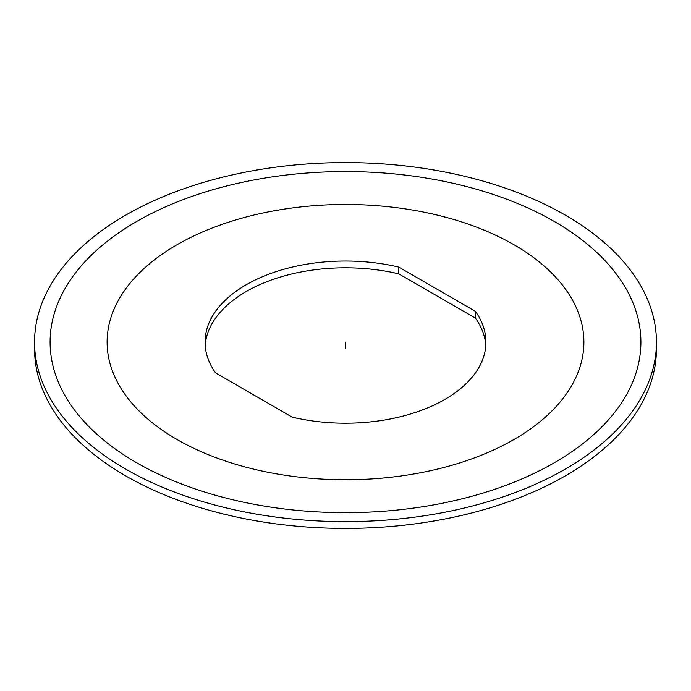 <?xml version="1.0" encoding="UTF-8"?>
<svg xmlns="http://www.w3.org/2000/svg" width="691" height="691" viewBox="0 0 691 691"><rect width="100%" height="100%" fill="white"/><g stroke="black" fill="none" stroke-linecap="round" stroke-linejoin="round"><path stroke-width="1.04" d="M34.55 342.114L34.55 348.886A310.95 179.522 0 0 0 125.624 475.831A310.95 179.522 0 0 0 464.499 514.743A310.95 179.522 0 0 0 656.45 348.886L656.45 342.114A310.95 179.522 180 0 1 464.499 507.971A310.95 179.522 180 0 1 125.624 469.059A310.95 179.522 180 0 1 34.55 342.114A310.95 179.522 180 0 1 226.501 176.257A310.95 179.522 180 0 1 565.376 215.169A310.95 179.522 180 0 1 656.45 342.114M205.175 345.5A140.446 81.089 180 0 1 398.785 273.861L475.443 318.119A140.446 81.089 180 0 1 485.825 345.5M292.215 417.139A140.446 81.089 0 0 0 485.946 342.114A140.446 81.089 0 0 0 475.443 311.356L398.785 267.089A140.446 81.089 0 0 0 205.054 342.114A140.446 81.089 0 0 0 215.557 372.881L292.215 417.139M475.443 318.119L475.443 311.356M398.785 267.089L398.785 273.861M345.5 348.886L345.5 342.114M176.931 439.441A238.395 137.639 0 0 0 514.069 439.441A238.395 137.639 0 0 0 514.069 244.795A238.395 137.639 0 0 0 176.931 244.795A238.395 137.639 0 0 0 176.931 439.441M136.619 462.711A295.403 170.547 0 0 0 554.381 462.711A295.403 170.547 0 0 0 554.381 221.517A295.403 170.547 0 0 0 136.619 221.517A295.403 170.547 0 0 0 136.619 462.711"/></g></svg>
